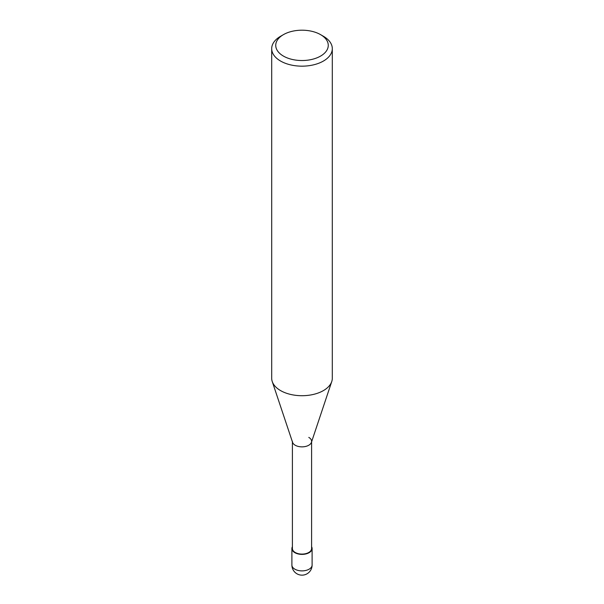 <?xml version="1.0" encoding="UTF-8"?>
<svg xmlns="http://www.w3.org/2000/svg" width="604" height="604" viewBox="0 0 604 604"><rect width="100%" height="100%" fill="white"/><g stroke="black" fill="none" stroke-linecap="round" stroke-linejoin="round"><path stroke-width="0.91" d="M323.434 36.293L320.573 34.639A26.266 15.168 180 0 1 320.573 56.089A26.266 15.168 180 0 1 283.427 56.089A26.266 15.168 180 0 1 283.427 34.639A26.266 15.168 180 0 1 320.573 34.639L323.434 36.293A30.306 17.501 0 0 1 332.306 48.667L332.306 378.21A30.306 17.501 180 0 1 331.762 381.524A30.306 17.501 180 0 1 310.879 394.941A30.306 17.501 180 0 1 280.566 390.584A30.306 17.501 180 0 1 272.238 381.524A30.306 17.501 180 0 1 271.694 378.21L271.694 48.667A30.306 17.501 0 0 0 280.566 61.042A30.306 17.501 0 0 0 313.597 64.832A30.306 17.501 0 0 0 332.306 48.667M283.427 34.639L280.566 36.293A30.306 17.501 0 0 0 271.694 48.667M272.238 381.524L292.578 442.37A9.596 5.542 0 0 0 295.213 445.239A9.596 5.542 0 0 0 304.816 446.613A9.596 5.542 0 0 0 311.422 442.37L331.762 381.524M292.404 441.313A9.596 5.542 0 0 0 295.213 445.239A9.596 5.542 0 0 0 305.677 446.439A9.596 5.542 0 0 0 311.596 441.313A9.596 5.542 0 0 0 308.787 437.394M292.404 441.849L292.404 548.553A9.596 5.542 0 0 0 295.213 552.471A9.596 5.542 0 0 0 305.677 553.672A9.596 5.542 0 0 0 311.596 548.553L311.596 441.849M292.404 546.733A10.102 5.836 0 0 0 291.898 548.553A10.102 5.836 0 0 0 294.858 552.675A10.102 5.836 0 0 0 305.866 553.944A10.102 5.836 0 0 0 312.102 548.553A10.102 5.836 0 0 0 311.596 546.733M294.858 569.172A10.102 5.836 180 0 1 291.898 565.05A10.102 10.102 0 0 0 296.949 573.8A10.102 10.102 0 0 0 312.102 565.05A10.102 5.836 180 0 1 305.866 570.44A10.102 5.836 180 0 1 294.858 569.172M291.898 548.553L291.898 565.05M312.102 548.553L312.102 565.05"/></g></svg>
